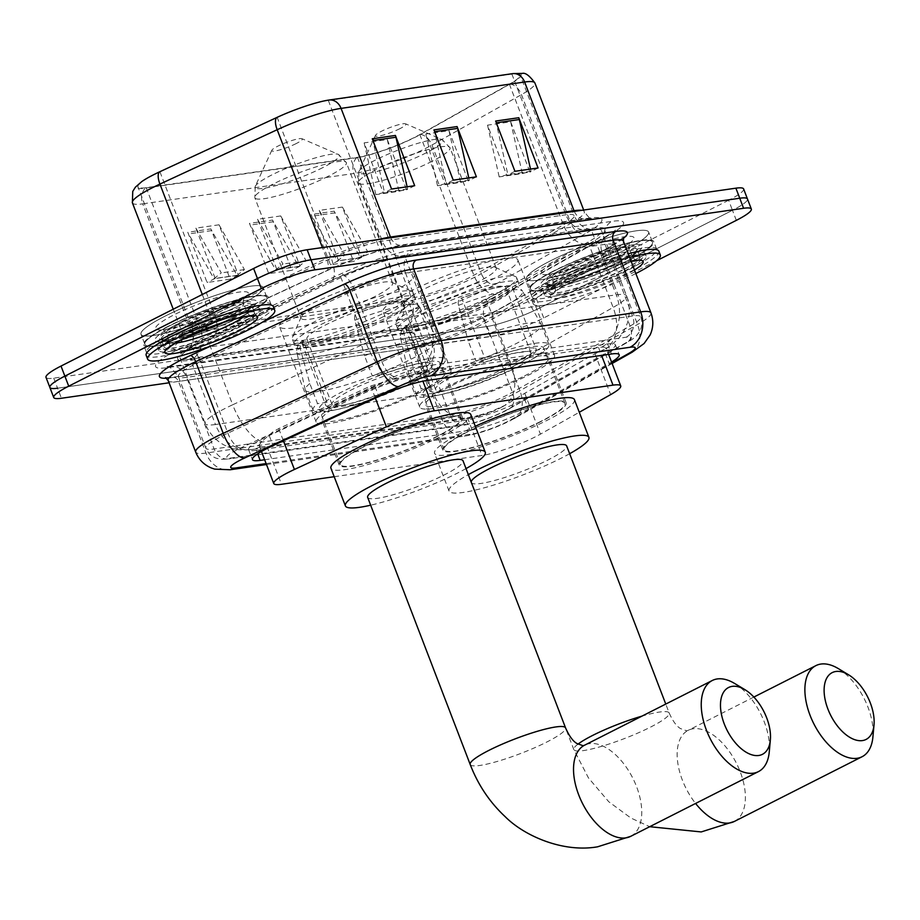 <?xml version="1.0" encoding="UTF-8"?>
<svg xmlns="http://www.w3.org/2000/svg" width="920" height="920" viewBox="0 0 920 920"><rect width="100%" height="100%" fill="white"/><g stroke="black" fill="none" stroke-linecap="round" stroke-linejoin="round"><path stroke-width="0.69" stroke-dasharray="4.6 3.45" d="M409.618 291.64A72.186 11.04 -21 0 1 478.676 264.511A72.186 11.04 -21 0 1 517.868 259.9A72.186 11.04 -21 0 1 491.349 279.898A72.186 11.04 -21 0 1 422.291 307.027A72.186 11.04 -21 0 1 383.099 311.638A72.186 11.04 -21 0 1 409.618 291.64M446.269 387.124A72.186 11.04 -21 0 1 515.338 359.996A72.186 11.04 -21 0 1 554.53 355.396A72.186 11.04 -21 0 1 528.011 375.394A72.186 11.04 -21 0 1 458.942 402.523A72.186 11.04 -21 0 1 419.75 407.123A72.186 11.04 -21 0 1 446.269 387.124M305.98 306.521A72.186 11.04 -21 0 1 375.038 279.392A72.186 11.04 -21 0 1 414.23 274.792A72.186 11.04 -21 0 1 387.722 294.779A72.186 11.04 -21 0 1 318.653 321.919A72.186 11.04 -21 0 1 279.461 326.519A72.186 11.04 -21 0 1 305.98 306.521M342.631 402.017A72.186 11.04 -21 0 1 411.7 374.888A72.186 11.04 -21 0 1 450.892 370.277A72.186 11.04 -21 0 1 424.373 390.275A72.186 11.04 -21 0 1 355.304 417.404A72.186 11.04 -21 0 1 316.123 422.015A72.186 11.04 -21 0 1 342.631 402.017M491.522 411.366A40.859 6.256 -21 0 1 477.825 415.575L478.227 415.518A13.616 2.081 159 0 0 491.522 411.366L505.103 405.294L524.756 393.288L594.976 353.763L605.521 348.749C607.028 347.725 605.82 347.162 601.91 347.07L419.784 373.037L393.656 379.19L370.702 385.986L278.726 428.628L273.194 431.606L261.774 441.519L259.428 444.705A13.616 2.081 159 0 0 260.348 446.809A40.859 33.511 81.8 0 1 251.689 449.558A40.859 33.511 81.8 0 1 215.464 424.522A54.475 8.337 -21 0 1 205.16 423.51A54.475 8.337 -21 0 1 225.17 408.411A54.475 8.337 -21 0 1 232.679 404.777L207.598 339.445L340.952 277.598A54.475 8.337 -21 0 1 404.834 256.266L591.181 229.494A54.475 8.337 -21 0 1 601.484 230.517A54.475 8.337 -21 0 1 588.041 242.109L486.231 299.414A54.475 8.337 -21 0 1 479.665 302.921A54.475 8.337 -21 0 1 408.273 327.888L190.382 359.191A54.475 8.337 -21 0 1 180.078 358.167A54.475 8.337 -21 0 1 207.598 339.445M420.9 390.77A66.056 10.108 159 0 0 445.165 372.473A66.056 10.108 159 0 0 409.308 376.694A66.056 10.108 159 0 0 346.104 401.522A66.056 10.108 159 0 0 321.839 419.819A66.056 10.108 159 0 0 357.707 415.598A66.056 10.108 159 0 0 420.9 390.77M363.469 446.752A66.056 10.108 -21 0 1 426.673 421.923A66.056 10.108 -21 0 1 462.53 417.703A66.056 10.108 -21 0 1 438.265 436.011A66.056 10.108 -21 0 1 375.061 460.839A66.056 10.108 -21 0 1 339.204 465.048A66.056 10.108 -21 0 1 363.469 446.752M524.538 375.889A66.056 10.108 159 0 0 548.803 357.592A66.056 10.108 159 0 0 512.946 361.801A66.056 10.108 159 0 0 449.742 386.63A66.056 10.108 159 0 0 425.477 404.926A66.056 10.108 159 0 0 461.334 400.717A66.056 10.108 159 0 0 524.538 375.889M467.107 431.859A66.056 10.108 -21 0 1 530.299 407.031A66.056 10.108 -21 0 1 566.168 402.822A66.056 10.108 -21 0 1 541.903 421.118A66.056 10.108 -21 0 1 478.699 445.947A66.056 10.108 -21 0 1 442.842 450.167A66.056 10.108 -21 0 1 467.107 431.859M260.348 446.809L260.751 446.752A40.859 6.256 -21 0 1 259.29 445.82A40.859 6.256 -21 0 1 259.428 444.705M261.774 441.519A40.859 16.353 -114.9 0 1 232.679 404.777L366.034 342.941A54.475 8.337 -21 0 1 429.916 321.597L616.25 294.837A54.475 8.337 -21 0 1 626.566 295.849A54.475 8.337 -21 0 1 613.122 307.441A40.859 27.991 -119.4 0 1 605.521 348.749L606.154 347.944L608.626 354.407M260.751 446.752L266.995 446.51L467.463 417.714L477.825 415.575M334.202 476.709L481.965 455.492A40.859 6.256 159 0 0 540.431 434.136L579.278 412.263M256.312 450.34A40.859 6.256 -21 0 1 248.584 449.569A40.859 6.256 -21 0 1 263.591 438.253A40.859 6.256 -21 0 1 269.215 435.528L374.98 386.48A40.859 6.256 -21 0 1 422.901 370.472L607.614 343.942A40.859 6.256 -21 0 1 615.342 344.712A40.859 6.256 -21 0 1 605.268 353.406L524.515 398.854A40.859 6.256 -21 0 1 466.049 420.21L256.312 450.34L257.669 453.882M560.602 269.951A54.475 8.337 -21 0 1 612.72 249.469A54.475 8.337 -21 0 1 642.298 245.996A54.475 8.337 -21 0 1 622.288 261.084A54.475 8.337 -21 0 1 570.159 281.566A54.475 8.337 -21 0 1 540.592 285.039A54.475 8.337 -21 0 1 560.602 269.951A54.475 8.337 -21 0 1 612.72 249.469A54.475 8.337 -21 0 1 642.298 245.996A54.475 8.337 -21 0 1 622.288 261.084A54.475 8.337 -21 0 1 570.159 281.566A54.475 8.337 -21 0 1 540.592 285.039A54.475 8.337 -21 0 1 560.602 269.951M564.454 280.002A54.475 8.337 -21 0 1 616.584 259.52A54.475 8.337 -21 0 1 646.162 256.048A54.475 8.337 -21 0 1 626.152 271.147A54.475 8.337 -21 0 1 574.022 291.617A54.475 8.337 -21 0 1 544.444 295.09A54.475 8.337 -21 0 1 564.454 280.002M175.041 325.335A54.475 8.337 -21 0 1 227.171 304.853A54.475 8.337 -21 0 1 256.749 301.38A54.475 8.337 -21 0 1 236.739 316.468A54.475 8.337 -21 0 1 184.609 336.95A54.475 8.337 -21 0 1 155.031 340.423A54.475 8.337 -21 0 1 175.041 325.335A54.475 8.337 -21 0 1 227.171 304.853A54.475 8.337 -21 0 1 256.749 301.38A54.475 8.337 -21 0 1 236.739 316.468A54.475 8.337 -21 0 1 184.609 336.95A54.475 8.337 -21 0 1 155.031 340.423A54.475 8.337 -21 0 1 175.041 325.335M178.905 335.386A54.475 8.337 -21 0 1 231.023 314.904A54.475 8.337 -21 0 1 260.601 311.431A54.475 8.337 -21 0 1 240.591 326.519A54.475 8.337 -21 0 1 188.473 347.001A54.475 8.337 -21 0 1 158.895 350.474A54.475 8.337 -21 0 1 178.905 335.386M656.707 260.693L543.731 317.94A40.859 6.256 -21 0 1 490.187 336.662L169.096 382.789M736.322 220.363L732.469 210.3A40.859 6.256 -21 0 0 747.477 198.984A40.859 6.256 -21 0 1 732.469 210.3L539.867 307.889A40.859 6.256 -21 0 1 486.323 326.611L57.592 388.205A40.859 6.256 -21 0 1 49.864 387.435M264.638 459.747L469.901 430.261A40.859 6.256 159 0 0 528.379 408.905L609.12 363.457A40.859 6.256 159 0 0 611.558 362.031M165.013 316.169A65.366 10.005 -21 0 1 227.562 291.594A65.366 10.005 -21 0 1 263.062 287.419A65.366 10.005 -21 0 1 239.039 305.532A65.366 10.005 -21 0 1 176.49 330.108A65.366 10.005 -21 0 1 141.001 334.282A65.366 10.005 -21 0 1 165.013 316.169A65.366 10.005 -21 0 1 227.562 291.594A65.366 10.005 -21 0 1 263.062 287.419A65.366 10.005 -21 0 1 239.039 305.532A65.366 10.005 -21 0 1 176.49 330.108A65.366 10.005 -21 0 1 141.001 334.282A65.366 10.005 -21 0 1 165.013 316.169M168.877 326.221A65.366 10.005 -21 0 1 231.426 301.645A65.366 10.005 -21 0 1 266.915 297.471A65.366 10.005 -21 0 1 242.903 315.583A65.366 10.005 -21 0 1 180.355 340.159A65.366 10.005 -21 0 1 144.865 344.333A65.366 10.005 -21 0 1 168.877 326.221A65.366 10.005 -21 0 1 231.426 301.645A65.366 10.005 -21 0 1 266.915 297.471A65.366 10.005 -21 0 1 242.903 315.583A65.366 10.005 -21 0 1 180.355 340.159A65.366 10.005 -21 0 1 144.865 344.333A65.366 10.005 -21 0 1 168.877 326.221M550.574 260.786A65.366 10.005 -21 0 1 613.122 236.21A65.366 10.005 -21 0 1 648.611 232.047A65.366 10.005 -21 0 1 624.599 250.148A65.366 10.005 -21 0 1 562.051 274.723A65.366 10.005 -21 0 1 526.562 278.898A65.366 10.005 -21 0 1 550.574 260.786A65.366 10.005 -21 0 1 613.122 236.21A65.366 10.005 -21 0 1 648.611 232.047A65.366 10.005 -21 0 1 624.599 250.148A65.366 10.005 -21 0 1 562.051 274.723A65.366 10.005 -21 0 1 526.562 278.898A65.366 10.005 -21 0 1 550.574 260.786M554.426 270.836A65.366 10.005 -21 0 1 616.975 246.261A65.366 10.005 -21 0 1 652.476 242.098A65.366 10.005 -21 0 1 628.452 260.199A65.366 10.005 -21 0 1 565.903 284.774A65.366 10.005 -21 0 1 530.414 288.949A65.366 10.005 -21 0 1 554.426 270.836A65.366 10.005 -21 0 1 616.975 246.261A65.366 10.005 -21 0 1 652.476 242.098A65.366 10.005 -21 0 1 628.452 260.199A65.366 10.005 -21 0 1 565.903 284.774A65.366 10.005 -21 0 1 530.414 288.949A65.366 10.005 -21 0 1 554.426 270.836M171.005 333.868A66.734 10.212 159 0 0 146.487 352.36A66.734 10.212 159 0 0 182.712 348.093A66.734 10.212 159 0 0 246.571 323.012A66.734 10.212 159 0 0 271.089 304.531A66.734 10.212 159 0 0 234.853 308.786A66.734 10.212 159 0 0 171.005 333.868M168.107 326.335A66.734 10.212 159 0 0 143.589 344.816A66.734 10.212 159 0 0 179.826 340.561A66.734 10.212 159 0 0 243.673 315.479A66.734 10.212 159 0 0 268.191 296.987A66.734 10.212 159 0 0 231.955 301.242A66.734 10.212 159 0 0 168.107 326.335M556.554 278.484A66.734 10.212 159 0 0 532.036 296.976A66.734 10.212 159 0 0 568.272 292.721A66.734 10.212 159 0 0 632.12 267.628A66.734 10.212 159 0 0 656.638 249.147A66.734 10.212 159 0 0 620.402 253.402A66.734 10.212 159 0 0 556.554 278.484M553.656 270.952A66.734 10.212 159 0 0 529.138 289.432A66.734 10.212 159 0 0 565.374 285.177A66.734 10.212 159 0 0 629.222 260.095A66.734 10.212 159 0 0 653.74 241.603A66.734 10.212 159 0 0 617.515 245.858A66.734 10.212 159 0 0 553.656 270.952M153.951 174.788A43.585 6.67 159 0 0 137.942 186.852A43.585 6.67 159 0 0 146.188 187.668L357.478 157.32A43.585 6.67 159 0 0 419.842 134.55L509.369 84.157A43.585 6.67 159 0 0 520.122 74.876A43.585 6.67 159 0 0 511.876 74.06L328.325 100.429A43.585 6.67 159 0 0 277.219 117.495L159.965 171.879A43.585 6.67 159 0 0 153.951 174.788M625.186 268.628A54.475 8.337 159 0 0 645.196 253.54A54.475 8.337 159 0 0 615.618 257.013A54.475 8.337 159 0 0 563.488 277.495A54.475 8.337 159 0 0 543.478 292.583A54.475 8.337 159 0 0 573.056 289.11A54.475 8.337 159 0 0 625.186 268.628M239.625 324.012A54.475 8.337 159 0 0 259.635 308.924A54.475 8.337 159 0 0 230.058 312.397A54.475 8.337 159 0 0 177.939 332.867A54.475 8.337 159 0 0 157.929 347.967A54.475 8.337 159 0 0 187.507 344.482A54.475 8.337 159 0 0 239.625 324.012M743.613 188.933A40.859 6.256 -21 0 1 728.606 200.249L732.469 210.3L539.867 307.889A40.859 6.256 -21 0 1 486.323 326.611L57.592 388.205L61.444 398.256M342.401 207.08L367.793 251.861L361.502 256.841L342.401 207.08L319.274 210.404L338.56 260.67L361.698 257.347L360.479 257.657L335.087 212.876A10.89 8.935 81.8 0 1 334.293 211.197L353.591 261.452L330.452 264.776L311.155 214.521L334.293 211.197M361.698 257.347L353.591 261.452M319.274 210.404L344.655 255.185L338.376 260.164L337.341 260.981L311.949 216.2A10.89 8.935 81.8 0 1 311.155 214.521M338.56 260.67L330.452 264.776M219.029 224.802L244.421 269.583L238.13 274.562L219.029 224.802L195.891 228.125L215.188 278.392L238.314 275.068L237.095 275.379L211.715 230.598A10.89 8.935 81.8 0 1 210.921 228.919L230.207 279.174L207.08 282.498L187.783 232.242L210.921 228.919M238.314 275.068L230.207 279.174M195.891 228.125L221.283 272.906L213.969 278.702L188.577 233.921A10.89 8.935 81.8 0 1 187.783 232.242M215.188 278.392L207.08 282.498M280.715 215.947L306.107 260.728L299.816 265.707L280.715 215.947L257.577 219.27L276.678 269.031L300.012 266.202L298.793 266.512L273.401 221.731A10.89 8.935 81.8 0 1 272.608 220.052L291.893 270.308L268.767 273.631L249.469 223.376L272.608 220.052M300.012 266.202L291.893 270.308M257.577 219.27L282.969 264.051L276.678 269.031L275.655 269.836L250.263 225.055A10.89 8.935 81.8 0 1 249.469 223.376M276.874 269.525L268.767 273.631M513.475 73.543A44.666 6.831 -21 0 1 510.117 83.996L420.589 134.389A44.666 6.831 -21 0 1 356.661 157.734L145.383 188.083A44.666 6.831 -21 0 1 141.979 181.424M728.606 200.249L536.015 297.839A40.859 6.256 -21 0 1 482.471 316.56L53.728 378.154A40.859 6.256 -21 0 1 46 377.384M387.297 139.552L398.958 191.291L375.82 194.614L383.26 192.636L364.159 142.876L387.297 139.552L406.582 189.808L383.456 193.131L384.479 192.314L372.818 140.576A10.89 8.935 -98.2 0 0 372.266 138.77M510.669 121.831L522.33 173.57L499.192 176.893L506.632 174.915L487.542 125.154L510.669 121.831L529.966 172.086L506.828 175.409L507.851 174.593L496.19 122.854A10.89 8.935 -98.2 0 0 495.65 121.049M448.983 130.686L460.644 182.424L437.506 185.748L444.947 183.77L425.845 134.01L448.983 130.686L468.28 180.952L445.142 184.276L446.166 183.448L434.504 131.709A10.89 8.935 -98.2 0 0 433.952 129.904M476.387 176.835L468.28 180.952M453.249 180.159L445.142 184.276M460.644 182.424L469.292 180.124L468.797 177.928M538.073 167.98L529.966 172.086M514.935 171.304L506.828 175.409M522.33 173.57L530.99 171.269L530.495 169.073M414.69 185.702L406.582 189.808M391.563 189.025L383.456 193.131M398.958 191.291L407.606 188.991L407.111 186.794M306.107 260.728L282.969 264.051M298.793 266.512L275.655 269.836M244.421 269.583L221.283 272.906M237.095 275.379L213.969 278.702M367.793 251.861L344.655 255.185M360.479 257.657L337.341 260.981M469.292 180.124L446.166 183.448M425.845 134.01L437.506 185.748M407.606 188.991L384.479 192.314M364.159 142.876L375.82 194.614M530.99 171.269L507.851 174.593M487.542 125.154L499.192 176.893M273.32 306.555A68.091 10.419 -21 0 1 248.308 325.416A68.091 10.419 -21 0 1 183.149 351.014A68.091 10.419 -21 0 1 146.176 355.361M734.608 683.456A51.071 28.152 -116.9 0 1 769.269 751.858M367.655 497.375A51.071 7.808 159 0 0 395.381 494.12A51.071 7.808 159 0 0 444.256 474.916A51.071 7.808 159 0 0 463.013 460.77M296.297 143.52A16.341 2.495 -21 0 1 279.599 149.971A16.341 2.495 -21 0 1 271.825 150.282A16.341 2.495 -21 0 1 277.794 146.188A16.341 2.495 -21 0 1 301.978 138.701A16.341 2.495 -21 0 1 296.297 143.52M374.612 296.666A49.024 7.498 -21 0 1 327.692 315.1A49.024 7.498 -21 0 1 301.082 318.228A49.024 7.498 -21 0 1 301.185 316.986A49.024 7.498 -21 0 1 319.091 304.647A49.024 7.498 -21 0 1 391.713 282.244A49.024 7.498 -21 0 1 392.622 283.084A49.024 7.498 -21 0 1 374.612 296.666M389.263 310.466A64.688 9.901 -21 0 1 327.37 334.788A64.688 9.901 -21 0 1 292.238 338.916A64.688 9.901 -21 0 1 292.387 337.284A64.688 9.901 -21 0 1 316.009 320.999A64.688 9.901 -21 0 1 411.838 291.433A64.688 9.901 -21 0 1 413.034 292.548A64.688 9.901 -21 0 1 389.263 310.466M391.195 315.502A64.688 9.901 -21 0 1 329.291 339.813A64.688 9.901 -21 0 1 294.17 343.942A64.688 9.901 -21 0 1 317.94 326.025A64.688 9.901 -21 0 1 379.834 301.702A64.688 9.901 -21 0 1 414.954 297.574A64.688 9.901 -21 0 1 391.195 315.502M408.56 381.938A51.071 7.808 -21 0 1 359.697 401.143A51.071 7.808 -21 0 1 331.971 404.397A51.071 7.808 -21 0 1 350.727 390.252A51.071 7.808 -21 0 1 399.591 371.047A51.071 7.808 -21 0 1 427.328 367.793A51.071 7.808 -21 0 1 408.56 381.938M383.479 316.606A51.071 7.808 -21 0 1 334.615 335.8A51.071 7.808 -21 0 1 306.889 339.066A51.071 7.808 -21 0 1 325.645 324.909A51.071 7.808 -21 0 1 374.509 305.716A51.071 7.808 -21 0 1 402.247 302.461A51.071 7.808 -21 0 1 383.479 316.606M437.494 436.114A64.688 9.901 -21 0 1 375.601 460.437A64.688 9.901 -21 0 1 340.469 464.565A64.688 9.901 -21 0 1 364.24 446.637A64.688 9.901 -21 0 1 426.132 422.326A64.688 9.901 -21 0 1 461.265 418.197A64.688 9.901 -21 0 1 437.494 436.114M416.277 380.834A64.688 9.901 -21 0 1 354.372 405.145A64.688 9.901 -21 0 1 319.251 409.273A64.688 9.901 -21 0 1 343.022 391.356A64.688 9.901 -21 0 1 404.915 367.034A64.688 9.901 -21 0 1 440.036 362.917A64.688 9.901 -21 0 1 416.277 380.834M466.014 468.602A74.899 11.454 -21 0 1 457.746 472.983A74.899 11.454 -21 0 1 370.656 505.195M470.798 414.541A74.899 11.454 -21 0 1 443.279 435.286A74.899 11.454 -21 0 1 371.611 463.438A74.899 11.454 -21 0 1 330.935 468.222M309.81 383.525A70.817 10.833 159 0 0 305.256 389.884A70.817 10.833 159 0 0 305.336 390.114A70.817 10.833 159 0 0 343.781 385.595A70.817 10.833 159 0 0 411.539 358.972A70.817 10.833 159 0 0 437.563 339.353A70.817 10.833 159 0 0 437.46 339.135A70.817 10.833 159 0 0 364.55 355.787L372.266 375.889A70.817 10.833 -21 0 1 445.28 359.455A70.817 10.833 -21 0 1 419.255 379.074A70.817 10.833 -21 0 1 351.497 405.697A70.817 10.833 -21 0 1 313.053 410.216A70.817 10.833 -21 0 1 317.526 403.627L309.81 383.525L300.081 347.978L301.07 341.815L303.347 340.699A57.201 8.752 159 0 0 302.128 343.769A57.201 8.752 159 0 0 358.662 331.441A57.201 8.752 159 0 0 408.928 302.772A57.201 8.752 159 0 0 358.087 312.972L381.719 374.532A57.201 8.752 -21 0 1 432.561 364.343A57.201 8.752 -21 0 1 382.294 393.012A57.201 8.752 -21 0 1 325.76 405.341A57.201 8.752 -21 0 1 326.991 402.27L303.358 340.699M326.991 402.27L317.526 403.627M381.719 374.532L372.266 375.889M354.821 320.252A65.297 9.993 -21 0 1 418.876 306.118C416.806 302.795 413.563 300.978 409.135 300.656C399.176 300.081 381.857 304.255 357.19 313.191L358.087 312.972C355.178 313.363 354.085 315.79 354.821 320.252L364.55 355.787M838.246 668.564A51.071 28.152 -116.9 0 1 872.907 736.966M471.212 482.137A51.071 7.808 159 0 0 471.293 482.482A51.071 7.808 159 0 0 499.019 479.228A51.071 7.808 159 0 0 547.894 460.034A51.071 7.808 159 0 0 566.651 445.889M399.935 128.639A16.341 2.495 -21 0 1 383.237 135.079A16.341 2.495 -21 0 1 375.463 135.389A16.341 2.495 -21 0 1 381.421 131.296A16.341 2.495 -21 0 1 405.616 123.82A16.341 2.495 -21 0 1 399.935 128.639M478.25 281.784A49.024 7.498 -21 0 1 431.33 300.207A49.024 7.498 -21 0 1 404.708 303.335A49.024 7.498 -21 0 1 404.823 302.105A49.024 7.498 -21 0 1 422.728 289.754A49.024 7.498 -21 0 1 495.351 267.352A49.024 7.498 -21 0 1 496.259 268.203A49.024 7.498 -21 0 1 478.25 281.784M492.901 295.584A64.688 9.901 -21 0 1 431.008 319.895A64.688 9.901 -21 0 1 395.876 324.024A64.688 9.901 -21 0 1 396.025 322.402A64.688 9.901 -21 0 1 419.647 306.107A64.688 9.901 -21 0 1 515.476 276.552A64.688 9.901 -21 0 1 516.66 277.667A64.688 9.901 -21 0 1 492.901 295.584M494.833 300.61A64.688 9.901 -21 0 1 432.929 324.933A64.688 9.901 -21 0 1 397.808 329.049A64.688 9.901 -21 0 1 421.578 311.132A64.688 9.901 -21 0 1 483.471 286.821A64.688 9.901 -21 0 1 518.592 282.693A64.688 9.901 -21 0 1 494.833 300.61M512.198 367.057A51.071 7.808 -21 0 1 463.335 386.25A51.071 7.808 -21 0 1 435.608 389.505A51.071 7.808 -21 0 1 454.365 375.36A51.071 7.808 -21 0 1 503.228 356.166A51.071 7.808 -21 0 1 530.966 352.9A51.071 7.808 -21 0 1 512.198 367.057M487.117 301.714A51.071 7.808 -21 0 1 438.253 320.919A51.071 7.808 -21 0 1 410.527 324.173A51.071 7.808 -21 0 1 429.284 310.028A51.071 7.808 -21 0 1 478.147 290.823A51.071 7.808 -21 0 1 505.885 287.569A51.071 7.808 -21 0 1 487.117 301.714M541.132 421.233A64.688 9.901 -21 0 1 479.239 445.544A64.688 9.901 -21 0 1 444.107 449.673A64.688 9.901 -21 0 1 467.877 431.756A64.688 9.901 -21 0 1 529.77 407.433A64.688 9.901 -21 0 1 564.891 403.305A64.688 9.901 -21 0 1 541.132 421.233M519.915 365.941A64.688 9.901 -21 0 1 458.01 390.264A64.688 9.901 -21 0 1 422.889 394.392A64.688 9.901 -21 0 1 446.66 376.464A64.688 9.901 -21 0 1 508.553 352.153A64.688 9.901 -21 0 1 543.674 348.024A64.688 9.901 -21 0 1 519.915 365.941M569.653 453.709A74.899 11.454 -21 0 1 561.384 458.091A74.899 11.454 -21 0 1 489.716 486.254A74.899 11.454 -21 0 1 449.041 491.027A74.899 11.454 -21 0 1 468.337 474.639M574.436 399.648A74.899 11.454 -21 0 1 546.917 420.405A74.899 11.454 -21 0 1 475.249 448.558A74.899 11.454 -21 0 1 434.573 453.33A74.899 11.454 -21 0 1 462.093 432.584A74.899 11.454 -21 0 1 475.295 426.27M413.448 368.632A70.817 10.833 159 0 0 408.894 374.992A70.817 10.833 159 0 0 408.963 375.222A70.817 10.833 159 0 0 447.419 370.714A70.817 10.833 159 0 0 515.177 344.091A70.817 10.833 159 0 0 541.202 324.472A70.817 10.833 159 0 0 541.098 324.242A70.817 10.833 159 0 0 468.188 340.906L475.904 361.008A70.817 10.833 -21 0 1 548.918 344.574A70.817 10.833 -21 0 1 522.893 364.193A70.817 10.833 -21 0 1 455.135 390.816A70.817 10.833 -21 0 1 416.691 395.335A70.817 10.833 -21 0 1 421.164 388.746L413.448 368.632L403.719 333.097L404.708 326.922L406.985 325.818A57.201 8.752 159 0 0 405.766 328.888A57.201 8.752 159 0 0 462.3 316.549A57.201 8.752 159 0 0 512.566 287.891A57.201 8.752 159 0 0 461.725 298.08L485.357 359.651A57.201 8.752 -21 0 1 536.199 349.45A57.201 8.752 -21 0 1 485.932 378.12A57.201 8.752 -21 0 1 429.398 390.448A57.201 8.752 -21 0 1 430.629 387.377L406.996 325.818M430.629 387.377L421.164 388.746M485.357 359.651L475.904 361.008M458.459 305.359A65.297 9.993 -21 0 1 522.514 291.237C520.444 287.914 517.201 286.085 512.773 285.775C502.815 285.2 485.495 289.374 460.828 298.31L461.725 298.08C458.815 298.471 457.723 300.897 458.459 305.359L468.188 340.906M635.846 273.527A68.091 10.419 -21 0 1 635.306 273.803A68.091 10.419 -21 0 1 570.147 299.402A68.091 10.419 -21 0 1 533.174 303.749A68.091 10.419 -21 0 1 558.198 284.878A68.091 10.419 -21 0 1 629.694 257.496M658.869 251.171A68.091 10.419 -21 0 1 633.857 270.031A68.091 10.419 -21 0 1 568.698 295.63A68.091 10.419 -21 0 1 531.726 299.978A68.091 10.419 -21 0 1 556.749 281.106A68.091 10.419 -21 0 1 628.245 253.736M278.726 428.628L283.394 440.795M588.041 242.109L613.122 307.441L511.313 364.757A54.475 8.337 -21 0 1 504.746 368.253A54.475 8.337 -21 0 1 433.354 393.231L408.273 327.888M486.231 299.414L511.313 364.757A40.859 27.991 -119.4 0 1 503.297 406.306A40.859 27.991 -119.4 0 1 501.883 407.031M601.91 347.07A40.859 33.511 81.8 0 0 616.25 294.837L591.181 229.494L588.259 228.93C582.256 227.32 577.553 222.881 574.137 215.602A43.585 6.67 -21 0 1 563.385 224.871L473.869 275.264A43.585 6.67 -21 0 1 468.602 278.07A43.585 6.67 -21 0 1 411.493 298.046L200.215 328.394A43.585 6.67 -21 0 1 191.958 327.577A43.585 6.67 -21 0 1 207.966 315.502A43.585 6.67 -21 0 1 213.98 312.604L331.246 258.221A43.585 6.67 -21 0 1 382.341 241.155L565.892 214.785A43.585 6.67 -21 0 1 574.137 215.602L520.122 74.876M415.564 373.83A40.859 33.511 81.8 0 0 429.916 321.597L404.834 256.266M393.656 379.19A40.859 16.353 -114.9 0 1 366.034 342.941L340.952 277.598M478.227 415.518A40.859 33.511 81.8 0 1 469.568 418.266A40.859 33.511 81.8 0 1 433.354 393.231L215.464 424.522L190.382 359.191M266.995 446.51L281.497 484.288M370.702 385.986L375.372 398.141M419.784 373.037L422.924 381.202M598.494 347.369L601.577 355.419M594.976 353.763L610.65 394.611M524.756 393.288L540.431 434.136M467.463 417.714L481.965 455.492M240.649 447.994A16.341 6.543 -114.9 0 1 227.861 433.159L200.376 361.537A43.585 6.67 159 0 0 194.361 364.447A43.585 6.67 159 0 0 178.353 376.522A43.585 6.67 159 0 0 186.611 377.338L422.567 343.447L450.053 415.058L214.095 448.96A43.585 6.67 -21 0 1 205.85 448.143A43.585 6.67 -21 0 1 227.861 433.159L381.915 361.721A43.585 6.67 -21 0 1 433.021 344.655L632.546 315.985A43.585 6.67 -21 0 1 640.792 316.802A43.585 6.67 -21 0 1 630.039 326.082L512.428 392.288A43.585 6.67 -21 0 1 507.173 395.082A43.585 6.67 -21 0 1 450.053 415.058A16.341 13.409 -98.2 0 0 464.542 425.074A16.341 13.409 -98.2 0 0 468.004 423.97A27.232 4.163 159 0 0 503.7 411.493A27.232 4.163 159 0 0 506.989 409.733L624.599 343.539A27.232 4.163 159 0 0 626.163 337.226L426.65 365.895A27.232 4.163 159 0 0 394.703 376.556L240.649 447.994A27.232 4.163 159 0 0 232.047 457.872L468.004 423.97M178.077 349.554A61.283 9.373 -21 0 1 186.518 345.46L340.572 274.022A61.283 9.373 -21 0 1 412.436 250.021L611.961 221.363A61.283 9.373 -21 0 1 608.431 235.554L490.82 301.748A61.283 9.373 -21 0 1 403.121 333.787L167.152 367.678A61.283 9.373 -21 0 1 178.077 349.554M426.65 365.895A16.341 13.409 -98.2 0 0 433.021 344.655L405.524 273.033A43.585 6.67 159 0 0 354.418 290.099L200.376 361.537A17.71 7.084 65.1 0 0 186.518 345.46M403.121 333.787A17.71 14.524 81.8 0 1 406.87 332.591A17.71 14.524 81.8 0 1 422.567 343.447A43.585 6.67 159 0 0 479.676 323.46A43.585 6.67 159 0 0 484.932 320.666L602.543 254.46A43.585 6.67 159 0 0 613.295 245.191A43.585 6.67 159 0 0 605.049 244.375L405.524 273.033A17.71 14.524 81.8 0 1 412.436 250.021M650.957 312.903A54.475 8.337 -21 0 1 637.525 324.495L519.915 390.701A54.475 8.337 -21 0 1 513.337 394.197A54.475 8.337 -21 0 1 441.945 419.175L205.988 453.065A54.475 8.337 -21 0 1 195.672 452.042M623.185 238.544A61.283 9.373 -21 0 1 612.294 245.605L494.684 311.799A61.283 9.373 -21 0 1 406.973 343.839L171.017 377.729A6.808 5.589 81.8 0 1 172.454 377.269A6.808 5.589 81.8 0 1 178.492 381.443L205.988 453.065A27.232 22.344 -98.2 0 0 230.138 469.752M266.11 463.588L471.868 434.033A27.232 4.163 159 0 0 507.564 421.544A27.232 4.163 159 0 0 510.841 419.796L611.892 362.905M612.122 363.48L510.22 420.704C495.041 428.225 480.332 433.274 466.095 435.861A27.232 22.344 -98.2 0 1 441.945 419.175L414.46 347.553A54.475 8.337 159 0 0 485.841 322.575A54.475 8.337 159 0 0 492.418 319.079L519.915 390.701A27.232 18.665 -119.4 0 1 514.567 418.393A27.232 18.665 -119.4 0 1 510.841 419.796M171.017 377.729A61.283 9.373 -21 0 1 166.566 378.2M168.188 380.42A54.475 8.337 159 0 0 178.492 381.443L414.46 347.553A6.808 5.589 81.8 0 0 408.422 343.378C426.822 341.147 472.247 324.634 493.752 312.156A6.808 4.669 60.6 0 0 492.418 319.079L610.029 252.873A54.475 8.337 159 0 0 623.472 241.281M211.186 345.862L263.062 321.816M490.187 336.662L482.471 316.56M543.731 317.94L536.015 297.839M632.178 352.199A27.232 18.665 -119.4 0 0 637.525 324.495L610.029 252.873A6.808 4.669 60.6 0 1 611.363 245.95A6.808 4.669 60.6 0 1 612.294 245.605M494.684 311.799A6.808 4.669 60.6 0 0 493.752 312.156L611.363 245.95L623.576 237.406M406.973 343.839A6.808 5.589 81.8 0 1 408.422 343.378L172.454 377.269L165.508 377.614M266.478 464.531L466.095 435.861A27.232 22.344 -98.2 0 0 471.868 434.033M394.703 376.556A16.341 6.543 -114.9 0 1 381.915 361.721L354.418 290.099A17.71 7.084 65.1 0 0 340.572 274.022M167.152 367.678A17.71 14.524 81.8 0 1 170.913 366.493L166.945 366.839C168.095 365.159 171.902 368.391 178.353 376.522L205.85 448.143C207.874 453.1 211.45 456.492 216.556 458.309L221.421 459.287L228.585 458.965A16.341 13.409 -98.2 0 1 214.095 448.96L186.611 377.338A17.71 14.524 81.8 0 0 170.913 366.493L406.87 332.591C423.062 330.774 468.418 314.398 488.405 302.657A17.71 12.133 60.6 0 0 484.932 320.666L512.428 392.288A16.341 11.201 -119.4 0 1 509.22 408.905A16.341 11.201 -119.4 0 1 506.989 409.733M232.047 457.872A16.341 13.409 -98.2 0 1 228.585 458.965L464.542 425.074C477.308 422.74 490.889 418.048 505.298 410.987L626.831 342.7A16.341 11.201 -119.4 0 0 630.039 326.082L602.543 254.46A17.71 12.133 60.6 0 1 606.015 236.452L615.296 230.356C616.733 228.965 610.236 233.082 613.295 245.191L640.792 316.802C642.597 321.85 642.217 326.761 639.63 331.522L636.674 335.512C635.214 337.318 631.936 339.71 626.831 342.7A16.341 11.201 -119.4 0 1 624.599 343.539M626.163 337.226A16.341 13.409 -98.2 0 0 632.546 315.985L605.049 244.375A17.71 14.524 81.8 0 1 611.961 221.363M608.431 235.554A17.71 12.133 60.6 0 0 606.015 236.452L488.405 302.657A17.71 12.133 60.6 0 1 490.82 301.748M269.215 435.528L273.079 445.579M374.98 386.48L378.844 396.531M422.901 370.472L426.753 380.523M607.614 343.942L611.466 353.993M605.268 353.406L609.12 363.457M524.515 398.854L528.379 408.905M466.049 420.21L469.901 430.261M491.165 298.69A68.091 10.419 159 0 0 499.387 294.32L588.904 243.927A68.091 10.419 159 0 0 592.813 228.16L409.273 254.518A68.091 10.419 159 0 0 329.417 281.198L212.163 335.57A68.091 10.419 159 0 0 190.647 360.26L401.925 329.912A68.091 10.419 159 0 0 491.165 298.69M419.842 134.55L473.869 275.264A24.518 16.801 60.6 0 0 499.387 294.32M146.188 187.668L200.215 328.394A24.518 20.102 -98.2 0 1 190.647 360.26M398.072 319.861A68.091 10.419 159 0 0 487.312 288.638A68.091 10.419 159 0 0 495.523 284.268L585.051 233.875A68.091 10.419 159 0 0 588.961 218.109L405.409 244.467A68.091 10.419 159 0 0 325.565 271.147L208.299 325.519A68.091 10.419 159 0 0 186.783 350.209L398.072 319.861A13.616 11.167 -98.2 0 0 403.385 302.151L192.096 332.511A54.475 8.337 -21 0 1 181.792 331.487A54.475 8.337 -21 0 1 201.802 316.388A54.475 8.337 -21 0 1 209.311 312.754L326.577 258.382A54.475 8.337 -21 0 1 378.706 239.476M420.589 134.389A13.616 9.326 -119.4 0 1 431.963 145.015L481.344 273.677A54.475 8.337 -21 0 1 474.777 277.184A54.475 8.337 -21 0 1 403.385 302.151L353.993 173.489A54.475 8.337 159 0 0 431.963 145.015L521.479 94.622A54.475 8.337 159 0 0 534.922 83.041M202.296 294.48L209.311 312.754A13.616 5.451 65.1 0 1 209.208 325.312L326.473 270.94A13.616 5.451 65.1 0 0 326.577 258.382L322.425 247.56M510.117 83.996A13.616 9.326 -119.4 0 1 521.479 94.622L570.871 223.284L481.344 273.677A13.616 9.326 60.6 0 0 495.523 284.268M356.661 157.734A13.616 11.167 -98.2 0 0 353.993 173.489L142.715 203.849A13.616 11.167 81.8 0 1 145.383 188.083M132.399 202.825A54.475 8.337 159 0 0 142.715 203.849L192.096 332.511A13.616 11.167 -98.2 0 1 186.783 350.209M53.728 378.154L57.592 388.205M581.647 210.323A54.475 8.337 -21 0 1 584.315 211.692A54.475 8.337 -21 0 1 570.871 223.284A13.616 9.326 60.6 0 0 585.051 233.875M390.747 237.751A13.616 11.167 -98.2 0 0 402.523 245.387A13.616 11.167 -98.2 0 0 405.409 244.467M325.565 271.147A13.616 5.451 65.1 0 0 326.473 270.94C351.67 259.06 387.182 247.342 402.523 245.387L586.074 219.017A13.616 11.167 -98.2 0 0 588.961 218.109M574.287 211.381A13.616 11.167 -98.2 0 0 586.074 219.017L591.859 218.592C590.916 219.535 588.397 217.235 584.315 211.692L583.671 210.036M208.299 325.519A13.616 5.451 65.1 0 0 209.208 325.312L186.886 337.122L180.803 341.665C182.125 341.722 182.459 338.33 181.792 331.487L173.236 309.2M511.876 74.06L565.892 214.785A24.518 20.102 -98.2 0 0 587.627 229.804A24.518 20.102 -98.2 0 0 592.813 228.16M509.369 84.157L563.385 224.871A24.518 16.801 60.6 0 0 588.904 243.927M357.478 157.32L411.493 298.046A24.518 20.102 -98.2 0 1 401.925 329.912M159.965 171.879L213.98 312.604A24.518 9.809 65.1 0 1 213.796 335.202L331.05 280.818A24.518 9.809 65.1 0 0 331.246 258.221L277.219 117.495M328.325 100.429L382.341 241.155A24.518 20.102 -98.2 0 0 404.075 256.174A24.518 20.102 -98.2 0 0 409.273 254.518M329.417 281.198A24.518 9.809 65.1 0 0 331.05 280.818C355.269 269.341 390.597 257.807 404.075 256.174L591.157 229.459M212.163 335.57A24.518 9.809 65.1 0 0 213.796 335.202C192.843 345.034 187.657 349.899 188.588 349.266L190.428 346.874C193.775 341.653 194.292 335.225 191.958 327.577L137.942 186.852M273.401 221.731L250.263 225.055M211.715 230.598L188.577 233.921M335.087 212.876L311.949 216.2M179.009 326.094A48.323 7.394 -21 0 1 225.25 307.924A48.323 7.394 -21 0 1 251.482 304.842A48.323 7.394 -21 0 1 233.726 318.228A48.323 7.394 -21 0 1 187.496 336.398A48.323 7.394 -21 0 1 161.264 339.48A48.323 7.394 -21 0 1 179.009 326.094M177.755 324.944A49.68 7.601 -21 0 1 242.868 302.162A49.68 7.601 -21 0 1 234.025 316.859A49.68 7.601 -21 0 1 168.912 339.641A49.68 7.601 -21 0 1 177.755 324.944M236.624 325.772A48.323 7.394 -21 0 1 190.394 343.93A48.323 7.394 -21 0 1 164.151 347.012A48.323 7.394 -21 0 1 181.907 333.626A48.323 7.394 -21 0 1 228.137 315.468A48.323 7.394 -21 0 1 254.38 312.386A48.323 7.394 -21 0 1 236.624 325.772M181.619 334.995A49.68 7.601 -21 0 1 246.721 312.214A49.68 7.601 -21 0 1 237.877 326.91A49.68 7.601 -21 0 1 172.764 349.692A49.68 7.601 -21 0 1 181.619 334.995M175.559 343.068A41.515 6.348 -21 0 1 169.544 342.056A41.515 6.348 -21 0 1 184.793 330.556A41.515 6.348 -21 0 1 224.514 314.962A41.515 6.348 -21 0 1 247.054 312.305A41.515 6.348 -21 0 1 243.259 317.078M181.424 321.77A41.515 6.348 -21 0 1 221.145 306.164A41.515 6.348 -21 0 1 243.673 303.519A41.515 6.348 -21 0 1 228.424 315.008A41.515 6.348 -21 0 1 188.715 330.613A41.515 6.348 -21 0 1 166.175 333.27A41.515 6.348 -21 0 1 181.424 321.77M230.161 306.808A49.68 7.601 -21 0 1 165.048 329.59A49.68 7.601 -21 0 1 173.903 314.893A49.68 7.601 -21 0 1 239.005 292.111A49.68 7.601 -21 0 1 230.161 306.808M470.2 764.497A51.071 7.808 159 0 0 479.86 765.452A51.071 7.808 159 0 0 546.79 742.037A51.071 7.808 159 0 0 565.558 727.893M630.717 836.326A51.071 28.152 63.1 0 0 634.765 782.299A51.071 28.152 63.1 0 0 589.547 743.647A51.071 28.152 63.1 0 0 584.556 745.211M322.702 167.67A45.034 6.888 -21 0 1 276.69 185.426A45.034 6.888 -21 0 1 255.277 186.277A45.034 6.888 -21 0 1 271.699 174.995A45.034 6.888 -21 0 1 338.365 154.387A45.034 6.888 -21 0 1 322.702 167.67M328.371 176.226A49.024 7.498 -21 0 1 281.462 194.66A49.024 7.498 -21 0 1 254.84 197.788A49.024 7.498 -21 0 1 272.861 184.195A49.024 7.498 -21 0 1 319.769 165.772A49.024 7.498 -21 0 1 346.391 162.644A49.024 7.498 -21 0 1 328.371 176.226M437.46 339.135L418.876 306.118A65.297 9.993 -21 0 1 361.583 339.054A65.297 9.993 -21 0 1 296.976 352.912A65.297 9.993 -21 0 1 300.081 347.978M577.886 744.211A51.071 7.808 159 0 0 573.838 749.616A51.071 7.808 159 0 0 583.498 750.57A51.071 7.808 159 0 0 650.428 727.156A51.071 7.808 159 0 0 669.196 713.011A51.071 7.808 159 0 0 659.525 712.045A51.071 7.808 159 0 0 641.987 716.116M734.356 821.445A51.071 28.152 63.1 0 0 738.404 767.406A51.071 28.152 63.1 0 0 693.185 728.766A51.071 28.152 63.1 0 0 688.194 730.331A51.071 28.152 63.1 0 0 695.6 803.459M426.339 152.777A45.034 6.888 -21 0 1 380.328 170.545A45.034 6.888 -21 0 1 358.915 171.396A45.034 6.888 -21 0 1 375.337 160.103A45.034 6.888 -21 0 1 442.002 139.495A45.034 6.888 -21 0 1 426.339 152.777M432.009 161.333A49.024 7.498 -21 0 1 385.1 179.768A49.024 7.498 -21 0 1 358.478 182.896A49.024 7.498 -21 0 1 376.487 169.314A49.024 7.498 -21 0 1 423.407 150.88A49.024 7.498 -21 0 1 450.018 147.752A49.024 7.498 -21 0 1 432.009 161.333M541.098 324.242L522.514 291.237A65.297 9.993 -21 0 1 465.221 324.162A65.297 9.993 -21 0 1 400.614 338.019A65.297 9.993 -21 0 1 403.719 333.097M564.569 270.71A48.323 7.394 -21 0 1 610.799 252.54A48.323 7.394 -21 0 1 637.031 249.458A48.323 7.394 -21 0 1 619.286 262.844A48.323 7.394 -21 0 1 573.056 281.014A48.323 7.394 -21 0 1 546.813 284.096A48.323 7.394 -21 0 1 564.569 270.71M563.316 269.56A49.68 7.601 -21 0 1 628.418 246.79A49.68 7.601 -21 0 1 619.574 261.476A49.68 7.601 -21 0 1 554.461 284.257A49.68 7.601 -21 0 1 563.316 269.56M622.173 270.388A48.323 7.394 -21 0 1 575.943 288.546A48.323 7.394 -21 0 1 549.712 291.628A48.323 7.394 -21 0 1 567.456 278.242A48.323 7.394 -21 0 1 613.697 260.084A48.323 7.394 -21 0 1 639.929 257.002A48.323 7.394 -21 0 1 622.173 270.388M567.168 279.611A49.68 7.601 -21 0 1 632.281 256.841A49.68 7.601 -21 0 1 623.426 271.526A49.68 7.601 -21 0 1 558.325 294.308A49.68 7.601 -21 0 1 567.168 279.611M617.355 268.421A41.515 6.348 -21 0 1 577.645 284.027A41.515 6.348 -21 0 1 555.105 286.683A41.515 6.348 -21 0 1 570.354 275.183A41.515 6.348 -21 0 1 610.075 259.578A41.515 6.348 -21 0 1 632.603 256.921A41.515 6.348 -21 0 1 617.355 268.421M634.49 269.986A49.68 7.601 -21 0 1 624.875 275.298A49.68 7.601 -21 0 1 559.774 298.08A49.68 7.601 -21 0 1 568.617 283.383A49.68 7.601 -21 0 1 631.051 261.038M566.973 266.386A41.515 6.348 -21 0 1 606.694 250.78A41.515 6.348 -21 0 1 629.234 248.135A41.515 6.348 -21 0 1 613.985 259.635A41.515 6.348 -21 0 1 574.264 275.229A41.515 6.348 -21 0 1 551.724 277.886A41.515 6.348 -21 0 1 566.973 266.386M615.71 251.424A49.68 7.601 -21 0 1 550.608 274.206A49.68 7.601 -21 0 1 559.452 259.509A49.68 7.601 -21 0 1 624.565 236.727A49.68 7.601 -21 0 1 615.71 251.424M554.53 355.396L517.868 259.9M450.892 370.277L414.23 274.792M180.078 358.167L205.16 423.51C208.909 432.94 215.211 440.116 224.089 445.027L230.862 447.936C234.738 449.811 241.672 450.351 251.689 449.558L469.568 418.266C479.4 416.679 489.566 413.264 500.077 408.02L505.103 405.283M462.53 417.703L445.165 372.473M566.168 402.822L548.803 357.592M442.842 450.167L425.477 404.926M339.204 465.048L321.839 419.819M605.67 348.68C608.545 347.587 613.111 343.896 619.332 337.605L624.128 330.659L627.244 323.495C630.188 314.214 629.97 305.003 626.566 295.849L601.484 230.517M259.29 445.82L261.487 451.524M316.123 422.015L279.461 326.519M419.75 407.123L383.099 311.638M248.584 449.569L252.436 459.62M646.162 256.048L645.196 253.54M260.601 311.431L259.635 308.924M158.895 350.474L157.929 347.967M544.444 295.09L543.478 292.583M615.342 344.712L619.206 354.763M266.915 297.471L263.062 287.419L266.915 297.471M652.476 242.098L648.611 232.047L652.476 242.098M146.487 352.36L143.589 344.816M532.036 296.976L529.138 289.432M656.638 249.147L653.74 241.603M271.089 304.531L268.191 296.987M530.414 288.949L526.562 278.898L530.414 288.949M144.865 344.333L141.001 334.282L144.865 344.333M233.887 316.905C250.183 308.338 250.803 305.877 250.895 305.854L251.47 304.796L254.38 312.386L251.907 311.903C244.674 312.271 236.498 313.927 227.378 316.871L181.746 334.949C174.501 338.663 169.418 341.757 166.52 344.241L164.162 347.058L161.242 339.434L164.864 339.952C172.994 340.688 211.761 328.555 233.887 316.905M251.16 316.227C250.953 316.917 249.584 315.606 247.054 312.305L243.673 303.519C243.351 299.368 243.489 297.482 244.111 297.85C244.559 297.275 243.972 299.437 229.367 307.061C203.067 321.655 155.814 332.511 162.07 329.348C162.403 328.739 163.771 330.05 166.175 333.27L169.544 342.056C169.924 346.058 169.774 347.944 169.119 347.725M271.825 150.282L255.277 186.277L254.84 197.788L301.082 318.228M301.185 316.986L292.387 337.284M294.17 343.942L292.238 338.916M331.971 404.397L306.889 339.066M340.469 464.565L319.251 409.273M461.265 418.197L440.036 362.917M427.328 367.793L402.247 302.461M414.954 297.574L413.034 292.548M391.713 282.244L411.838 291.433M392.622 283.084L346.391 162.644L338.365 154.387L301.978 138.701M445.28 359.455L437.563 339.353M302.128 343.769L325.76 405.341M408.928 302.772L432.561 364.343M305.256 389.884L296.976 352.912C296.102 349.266 297.471 345.563 301.07 341.815M313.053 410.216L305.336 390.114M471.293 482.482L573.838 749.616L588.432 777.883L608.752 801.734L630.901 818.029L649.727 826.7M753.859 697.061L688.194 730.331L686.688 730.825L680.236 728.479C679.707 727.881 674.912 725.949 669.196 713.011L665.758 704.064M375.463 135.389L358.915 171.396L358.478 182.896L404.708 303.335M404.823 302.105L396.025 322.402M397.808 329.049L395.876 324.024M435.608 389.505L410.527 324.173M444.107 449.673L422.889 394.392M449.041 491.027L434.573 453.33M564.891 403.305L543.674 348.024M530.966 352.9L505.885 287.569M518.592 282.693L516.66 277.667M495.351 267.352L515.476 276.552M496.259 268.203L450.018 147.752L442.002 139.495L405.616 123.82M548.918 344.574L541.202 324.472M405.766 328.888L429.398 390.448M512.566 287.891L536.199 349.45M408.894 374.992L400.614 338.019C399.74 334.374 401.108 330.671 404.708 326.922M416.691 395.335L408.963 375.222M619.436 261.522C635.731 252.954 636.364 250.493 636.444 250.47L637.031 249.423L639.952 257.036L637.468 256.519C630.234 256.898 622.058 258.555 612.927 261.487L567.306 279.577C560.05 283.279 554.978 286.373 552.069 288.857L549.723 291.674L546.79 284.05L550.424 284.567C558.555 285.303 597.321 273.171 619.436 261.522M533.174 303.749L531.726 299.978M636.709 260.843C636.502 261.533 635.133 260.233 632.603 256.921L629.234 248.135C628.9 243.984 629.05 242.098 629.659 242.466C630.108 241.891 629.521 244.053 614.917 251.677C588.616 266.271 541.362 277.127 547.618 273.964C547.952 273.355 549.32 274.666 551.724 277.886L555.105 286.683C555.473 290.674 555.323 292.56 554.668 292.341C554.231 292.916 554.806 290.755 569.422 283.13L594.297 272.239L610.615 266.524L631.143 261.28"/><path stroke-width="1.38" d="M579.278 412.263L610.65 394.611A40.859 6.256 159 0 0 620.724 385.917A40.859 6.256 159 0 0 612.996 385.147L434.286 410.815A40.859 6.256 159 0 0 386.377 426.822L294.411 469.476A40.859 6.256 159 0 0 288.776 472.201A40.859 6.256 159 0 0 273.769 483.517A40.859 6.256 159 0 0 281.497 484.288L334.202 476.709M611.558 362.031A40.859 6.256 159 0 0 619.206 354.763A40.859 6.256 159 0 0 611.466 353.993L426.753 380.523A40.859 6.256 159 0 0 378.844 396.531L273.079 445.579A40.859 6.256 159 0 0 267.444 448.304A40.859 6.256 159 0 0 252.436 459.62A40.859 6.256 159 0 0 260.164 460.391L264.638 459.747M169.096 382.789L61.444 398.256A40.859 6.256 -21 0 1 53.716 397.486A40.859 6.256 -21 0 1 68.724 386.17L261.326 288.592A40.859 6.256 -21 0 1 314.87 269.859L743.601 208.276A40.859 6.256 -21 0 1 751.329 209.035A40.859 6.256 -21 0 1 736.322 220.363L656.707 260.693M57.592 388.205A40.859 6.256 -21 0 1 49.864 387.435L46 377.384A40.859 6.256 -21 0 1 61.007 366.068L253.609 268.49L257.462 278.541A40.859 6.256 -21 0 1 311.006 259.808L739.737 198.225A40.859 6.256 -21 0 1 747.477 198.984A40.859 6.256 -21 0 0 739.737 198.225L311.006 259.808A40.859 6.256 -21 0 0 257.462 278.541L64.871 376.119L257.462 278.541L261.326 288.592M49.864 387.435A40.859 6.256 -21 0 1 64.871 376.119A40.859 6.256 -21 0 0 49.864 387.435L53.716 397.486M378.706 239.476A54.475 8.337 -21 0 1 390.459 237.038L341.067 108.376A54.475 8.337 159 0 0 277.184 129.72L159.919 184.092A54.475 8.337 159 0 0 152.409 187.726A54.475 8.337 159 0 0 132.399 202.825L132.744 191.429L135.401 187.174L141.979 181.424A44.666 6.831 -21 0 1 153.341 174.869A44.666 6.831 -21 0 1 159.493 171.89L276.759 117.518A44.666 6.831 -21 0 1 329.141 100.015L512.681 73.646A44.666 6.831 -21 0 1 513.475 73.543L522.249 73.427C525.4 72.507 529.621 75.716 534.922 83.041A54.475 8.337 159 0 0 524.607 82.018L341.067 108.376A13.616 11.167 -98.2 0 0 329.141 100.015M253.609 268.49A40.859 6.256 -21 0 1 307.142 249.757L735.885 188.174A40.859 6.256 -21 0 1 743.613 188.933L751.329 209.035M395.404 135.447L414.69 185.702L391.563 189.025L372.266 138.77L395.404 135.447A10.89 8.935 -98.2 0 1 395.945 137.252L372.956 140.553M518.776 117.725L538.073 167.98L514.935 171.304L495.65 121.049L518.776 117.725A10.89 8.935 -98.2 0 1 519.328 119.531L496.328 122.831M457.091 126.58L476.387 176.835L453.249 180.159L433.952 129.904L457.091 126.58A10.89 8.935 -98.2 0 1 457.642 128.386L434.642 131.698M468.797 177.928L457.642 128.386M530.495 169.073L519.328 119.531M407.111 186.794L395.945 137.252M249.745 329.188A68.091 10.419 -21 0 1 184.598 354.786A68.091 10.419 -21 0 1 147.625 359.122A68.091 10.419 -21 0 1 172.638 340.262A68.091 10.419 -21 0 1 237.797 314.663A68.091 10.419 -21 0 1 274.769 310.316A68.091 10.419 -21 0 1 249.745 329.188M147.625 359.122L146.176 355.361A68.091 10.419 -21 0 1 171.189 336.49A68.091 10.419 -21 0 1 236.348 310.891A68.091 10.419 -21 0 1 273.32 306.555L274.769 310.316M758.758 755.481A37.456 20.642 63.1 0 0 770.362 739.841A37.456 20.642 63.1 0 0 744.947 689.678A37.456 20.642 63.1 0 0 732.228 686.366A37.456 20.642 63.1 0 0 724.281 723.971A37.456 20.642 63.1 0 0 758.758 755.481M770.362 739.841L769.269 751.858A51.071 28.152 -116.9 0 1 758.436 771.615A51.071 28.152 -116.9 0 1 753.445 773.179A51.071 28.152 -116.9 0 1 708.227 734.528A51.071 28.152 -116.9 0 1 712.275 680.501A51.071 28.152 -116.9 0 1 717.266 678.937A51.071 28.152 -116.9 0 1 734.608 683.456L744.947 689.678M470.2 764.497A51.071 7.808 159 0 1 488.957 750.352A51.071 7.808 159 0 1 555.887 726.938A51.071 7.808 159 0 1 565.558 727.893L463.013 460.77A51.071 7.808 159 0 0 435.286 464.025A51.071 7.808 159 0 0 386.423 483.23A51.071 7.808 159 0 0 367.655 497.375L470.2 764.497C478.032 784.817 489.67 802.194 505.114 816.615C524.469 836.096 563.166 852.84 597.574 846.814L630.717 836.326L758.436 771.615M370.656 505.195A74.899 11.454 -21 0 1 345.402 505.919A74.899 11.454 -21 0 1 372.922 485.162A74.899 11.454 -21 0 1 444.59 457.01A74.899 11.454 -21 0 1 485.265 452.226A74.899 11.454 -21 0 1 466.014 468.602M345.402 505.919L330.935 468.222A74.899 11.454 -21 0 1 358.455 447.476A74.899 11.454 -21 0 1 430.123 419.313A74.899 11.454 -21 0 1 470.798 414.541L485.265 452.226M862.396 740.588A37.456 20.642 63.1 0 0 874 724.96A37.456 20.642 63.1 0 0 848.585 674.797A37.456 20.642 63.1 0 0 835.866 671.485A37.456 20.642 63.1 0 0 827.919 709.078A37.456 20.642 63.1 0 0 862.396 740.588M874 724.96L872.907 736.966A51.071 28.152 -116.9 0 1 862.074 756.734A51.071 28.152 -116.9 0 1 857.083 758.287A51.071 28.152 -116.9 0 1 811.865 719.647A51.071 28.152 -116.9 0 1 815.913 665.62A51.071 28.152 -116.9 0 1 820.904 664.056A51.071 28.152 -116.9 0 1 838.246 668.564L848.585 674.797M665.758 704.064L566.651 445.889A51.071 7.808 159 0 0 538.924 449.144A51.071 7.808 159 0 0 490.061 468.337A51.071 7.808 159 0 0 471.212 482.137M468.337 474.639A74.899 11.454 -21 0 1 476.56 470.281A74.899 11.454 -21 0 1 548.228 442.117A74.899 11.454 -21 0 1 588.904 437.345A74.899 11.454 -21 0 1 569.653 453.709M475.295 426.27A74.899 11.454 -21 0 1 574.436 399.648L588.904 437.345M629.694 257.496A68.091 10.419 -21 0 1 660.318 254.943A68.091 10.419 -21 0 1 635.846 273.527M628.245 253.736A68.091 10.419 -21 0 1 658.869 251.171L660.318 254.943M283.394 440.795L294.411 469.476M375.372 398.141L386.377 426.822M422.924 381.202L434.286 410.815M601.577 355.419L612.996 385.147M257.669 453.882L260.164 460.391M611.892 362.905L628.463 353.591A27.232 4.163 159 0 0 630.028 347.277L430.502 375.947A27.232 4.163 159 0 0 398.567 386.607L244.513 458.045A27.232 4.163 159 0 0 240.752 459.862A27.232 4.163 159 0 0 235.911 467.923L266.11 463.588M235.911 467.923A27.232 22.344 -98.2 0 1 230.138 469.752L214.67 469.119L211.289 467.958C203.906 464.807 198.697 459.505 195.672 452.042A54.475 8.337 -21 0 1 215.694 436.954A54.475 8.337 -21 0 1 223.203 433.32L195.707 361.698A54.475 8.337 159 0 0 188.197 365.332A54.475 8.337 159 0 0 168.188 380.42L165.508 377.614M166.566 378.2A61.283 9.373 -21 0 1 181.93 359.605A61.283 9.373 -21 0 1 190.382 355.511L211.186 345.862M263.062 321.816L344.425 284.073A61.283 9.373 -21 0 1 416.3 260.072L615.813 231.414A61.283 9.373 -21 0 1 623.185 238.544M314.87 269.859L307.142 249.757M68.724 386.17L61.007 366.068M743.601 208.276L735.885 188.174M244.513 458.045A27.232 10.902 -114.9 0 1 223.203 433.32L377.246 361.882L349.761 290.26L195.707 361.698A6.808 2.725 65.1 0 0 190.382 355.511M398.567 386.607A27.232 10.902 -114.9 0 1 377.246 361.882A54.475 8.337 -21 0 1 441.128 340.538L413.643 268.927A54.475 8.337 159 0 0 349.761 290.26A6.808 2.725 65.1 0 0 344.425 284.073M430.502 375.947A27.232 22.344 -98.2 0 0 441.128 340.538L640.654 311.88L613.157 240.258L413.643 268.927A6.808 5.589 81.8 0 1 416.3 260.072M630.028 347.277A27.232 22.344 -98.2 0 0 640.654 311.88A54.475 8.337 -21 0 1 650.957 312.903L623.472 241.281A54.475 8.337 159 0 0 613.157 240.258A6.808 5.589 81.8 0 1 615.813 231.414M612.122 363.48L632.178 352.199A27.232 18.665 -119.4 0 1 628.463 353.591M159.493 171.89A13.616 5.451 -114.9 0 0 159.919 184.092L202.296 294.48M512.681 73.646A13.616 11.167 81.8 0 1 524.607 82.018L573.999 210.68A54.475 8.337 -21 0 1 581.647 210.323M322.425 247.56L277.184 129.72A13.616 5.451 -114.9 0 1 276.759 117.518M390.747 237.751A13.616 11.167 -98.2 0 1 390.459 237.038L573.999 210.68A13.616 11.167 -98.2 0 0 574.287 211.381M243.259 317.078A41.515 6.348 -21 0 1 231.805 323.805A41.515 6.348 -21 0 1 175.559 343.068M239.327 330.683A49.68 7.601 -21 0 1 174.214 353.464A49.68 7.601 -21 0 1 183.068 338.767A49.68 7.601 -21 0 1 248.17 315.985A49.68 7.601 -21 0 1 239.327 330.683M565.558 727.893C571.274 740.841 576.069 742.773 576.598 743.36L583.05 745.717L584.556 745.211A51.071 28.152 63.1 0 0 580.509 799.238A51.071 28.152 63.1 0 0 625.715 837.89A51.071 28.152 63.1 0 0 630.717 836.326M641.987 716.116A51.071 7.808 159 0 0 592.595 735.459A51.071 7.808 159 0 0 577.886 744.211M695.6 803.459A51.071 28.152 63.1 0 0 729.353 822.997A51.071 28.152 63.1 0 0 734.356 821.445L862.074 756.734M631.051 261.038A49.68 7.601 -21 0 1 634.49 269.986M261.487 451.524L273.769 483.517M608.626 354.407L620.724 385.917M195.672 452.042L168.188 380.42M623.472 241.281L623.576 237.406M632.178 352.199L644.103 343.516L650.072 335.041C653.395 327.796 653.683 320.413 650.957 312.903M230.138 469.752L266.478 464.531M534.922 83.041L583.671 210.036M132.399 202.825L173.236 309.2M169.119 347.725C168.67 348.3 169.257 346.138 183.862 338.514L225.066 321.897C236.314 317.768 253.207 315.399 251.16 316.227M584.556 745.211L712.275 680.501M649.727 826.7L701.212 831.933L734.356 821.445M753.859 697.061L815.913 665.62M631.143 261.28L636.709 260.843"/></g></svg>
